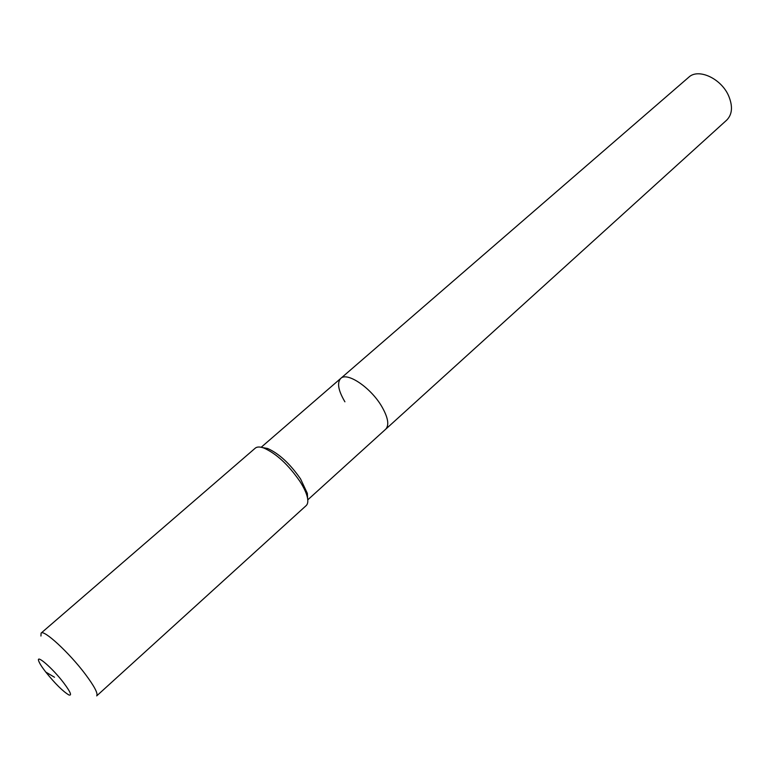 <?xml version="1.0" encoding="UTF-8"?>
<svg xmlns="http://www.w3.org/2000/svg" width="770" height="770" viewBox="0 0 770 770"><rect width="100%" height="100%" fill="white"/><g stroke="black" fill="none" stroke-linecap="round" stroke-linejoin="round"><path stroke-width="1.16" d="M344.912 401.805C338.261 390.534 336.865 382.738 340.725 378.436L688.726 77.26C698.284 67.914 721.355 78.511 728.709 96.029C732.953 106.404 732.289 114.441 726.697 120.13L385.703 429.208C389.428 425.098 388.09 417.484 381.699 406.377C388.09 417.484 389.428 425.098 385.703 429.208L307.769 499.846M340.725 378.436C347.068 371.641 370.717 387.541 381.699 406.377C370.717 387.541 347.068 371.641 340.725 378.436L261.194 447.264M262.358 447.553L267.585 448.467C279.038 453.578 290.03 463.733 300.57 478.94L307.346 493.368L307.625 498.662M255.265 448.159C257.045 446.667 259.913 446.629 263.86 448.034C276.353 453.617 288.375 464.733 299.905 481.365C303.775 487.381 306.248 492.627 307.326 497.112C308.25 501.203 307.865 504.032 306.162 505.621L96.693 695.888C98.242 693.597 94.344 686.214 84.989 673.75C68.973 652.498 43.659 629.234 41.099 633.123L255.265 448.159M40.945 636.03L41.099 633.123M45.777 672.075C41.83 666.964 39.453 663.22 38.664 660.853C36.103 653.961 52.591 668.302 63.467 682.567C70.416 691.835 72.216 695.965 68.877 694.954C62.967 691.431 55.267 683.808 45.777 672.075L54.506 677.254M267.585 448.467L263.86 448.034M307.346 493.368L307.326 497.112"/></g></svg>
